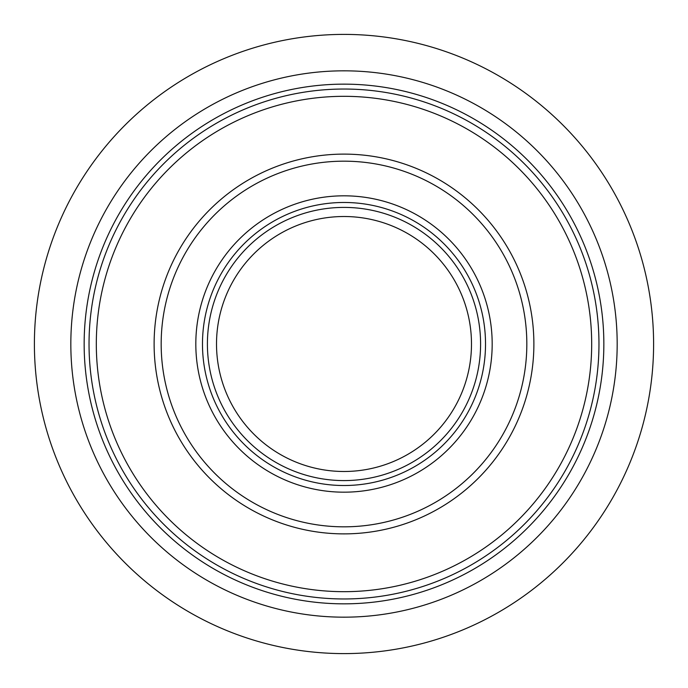 <?xml version="1.0" encoding="UTF-8"?>
<svg xmlns="http://www.w3.org/2000/svg" width="688" height="688" viewBox="0 0 688 688"><rect width="100%" height="100%" fill="white"/><g stroke="black" fill="none" stroke-linecap="round" stroke-linejoin="round"><path stroke-width="1.03" d="M653.6 344A309.6 309.6 0 0 1 189.2 612.122A309.6 309.6 0 0 1 189.2 75.878A309.6 309.6 0 0 1 653.6 344M617.179 344A273.179 273.179 0 0 0 207.415 107.423A273.179 273.179 0 0 0 207.415 580.577A273.179 273.179 0 0 0 617.179 344M344 603.84A259.84 259.84 0 0 0 569.036 214.08A259.84 259.84 0 0 0 118.964 214.08A259.84 259.84 0 0 0 344 603.84M344 598.964A254.964 254.964 0 0 0 564.805 216.514A254.964 254.964 0 0 0 123.195 216.514A254.964 254.964 0 0 0 344 598.964M344 471.486A127.486 127.486 0 0 0 454.407 280.257A127.486 127.486 0 0 0 233.593 280.257A127.486 127.486 0 0 0 344 471.486M344 591.68A247.68 247.68 0 0 0 558.501 220.16A247.68 247.68 0 0 0 129.499 220.16A247.68 247.68 0 0 0 344 591.68M344 533.879A189.879 189.879 0 0 0 508.441 249.056A189.879 189.879 0 0 0 179.559 249.056A189.879 189.879 0 0 0 344 533.879M344 526.827A182.827 182.827 0 0 0 502.335 252.591A182.827 182.827 0 0 0 185.665 252.591A182.827 182.827 0 0 0 344 526.827M344 492.178A148.178 148.178 0 0 0 472.329 269.911A148.178 148.178 0 0 0 215.671 269.911A148.178 148.178 0 0 0 344 492.178M344 485.513A141.513 141.513 0 0 0 466.559 273.239A141.513 141.513 0 0 0 221.441 273.239A141.513 141.513 0 0 0 344 485.513M344 480.585A136.585 136.585 0 0 0 462.293 275.707A136.585 136.585 0 0 0 225.707 275.707A136.585 136.585 0 0 0 344 480.585"/></g></svg>
